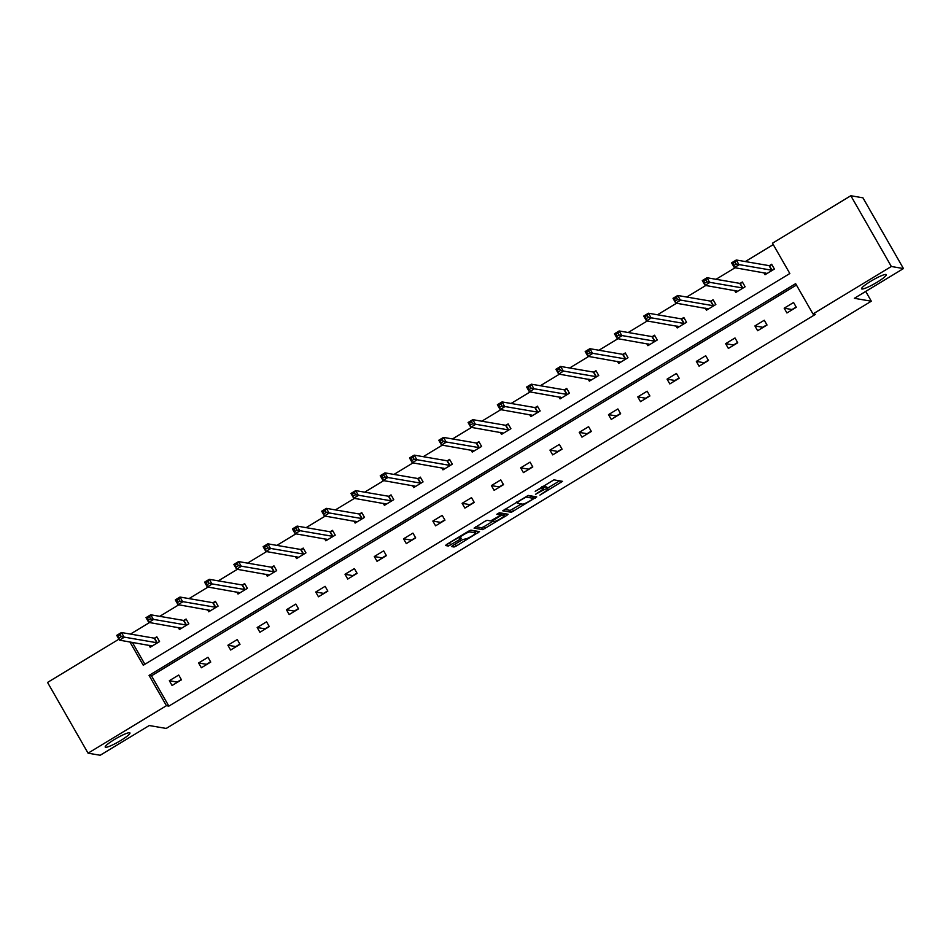 <?xml version="1.0" encoding="UTF-8"?>
<svg xmlns="http://www.w3.org/2000/svg" width="951" height="951" viewBox="0 0 951 951"><rect width="100%" height="100%" fill="white"/><g stroke="black" fill="none" stroke-linecap="round" stroke-linejoin="round"><path stroke-width="1.43" d="M129.598 732.734A14.253 2.033 150.2 0 0 115.523 738.856A14.253 2.033 150.2 0 0 105.216 747.094A14.253 2.033 150.2 0 0 105.573 747.284A14.253 2.033 150.2 0 0 119.648 741.162A14.253 2.033 150.2 0 0 129.942 732.924A14.253 2.033 150.2 0 0 129.598 732.734M885.952 274.459A14.253 2.033 150.2 0 0 871.877 280.593A14.253 2.033 150.2 0 0 861.57 288.819A14.253 2.033 150.2 0 0 861.927 289.021A14.253 2.033 150.2 0 0 876.002 282.887A14.253 2.033 150.2 0 0 886.296 274.661A14.253 2.033 150.2 0 0 885.952 274.459M539.895 495.102L562.516 481.349L553.898 479.851L535.211 491.322A6.99 0.999 150.2 0 1 542.629 488.018L543.342 488.136A6.99 0.999 150.2 0 1 543.508 488.232A6.99 0.999 150.2 0 1 538.967 491.976L535.472 494.342L539.633 492.083A6.99 0.999 150.2 0 1 547.051 488.778L547.764 488.897A6.99 0.999 150.2 0 1 547.931 488.992A6.99 0.999 150.2 0 1 543.39 492.725L539.895 495.102M453.009 545.399L451.582 546.563L454.043 547.015L456.361 545.969L479.518 531.633L470.911 530.135L468.593 531.169L446.851 544.341L445.437 545.505L448.385 546.04L460.011 539.372L461.425 538.195L459.939 537.921A5.849 0.832 150.2 0 1 459.797 537.838A5.849 0.832 150.2 0 1 464.017 534.462A5.849 0.832 150.2 0 1 469.794 531.954L475.429 532.917A5.849 0.832 150.2 0 1 475.571 533A5.849 0.832 150.2 0 1 471.339 536.376A5.849 0.832 150.2 0 1 465.574 538.884L462.317 539.764L453.009 545.399M129.907 641.949L143.268 665.26L789.829 273.519L772.462 243.218L850.824 195.74L862.937 197.82L903.45 268.562L854.367 298.305L871.318 301.217L166.211 728.442L149.259 725.53L100.176 755.26L88.063 753.18L47.55 682.438L118.923 639.191M903.45 268.562L891.337 266.482L812.986 313.961L795.63 283.66L149.069 675.4L166.425 705.701L88.063 753.18M796.427 285.05L151.494 675.816L168.85 706.117L815.411 314.377L812.986 313.961M168.85 706.117L166.425 705.701M511.341 512.292L536.756 496.897L528.197 495.423L502.722 510.794L511.341 512.292L510.235 510.39L521.493 503.935M506.74 515.442L482.692 529.648L474.074 528.15L484.808 521.35L487.114 520.316L490.585 520.91L499.085 516.131L500.499 514.966L496.791 514.301L499.418 512.755L508.107 514.253L506.74 515.442L505.837 513.861M850.824 195.74L891.337 266.482M871.318 301.217L865.719 291.422M178.289 627.494L179.454 629.514L188.833 623.832L186.099 619.042L183.995 620.314M236.847 592.009L238.012 594.03L247.391 588.348L244.657 583.569L242.553 584.841M295.404 556.525L296.569 558.558L305.949 552.864L303.214 548.085L301.11 549.357M353.962 521.053L355.115 523.074L364.506 517.392L361.76 512.613L359.668 513.885M412.52 485.569L413.673 487.601L423.064 481.907L420.318 477.129L418.226 478.401M471.078 450.096L472.231 452.117L481.622 446.435L478.876 441.656L476.784 442.928M529.636 414.612L530.789 416.645L540.168 410.951L537.434 406.172L535.342 407.444M588.182 379.14L589.347 381.161L598.726 375.479L595.992 370.7L593.888 371.972M646.739 343.656L647.904 345.677L657.284 339.994L654.55 335.216L652.445 336.488M705.297 308.183L706.462 310.204L715.841 304.522L713.107 299.731L711.003 301.003M763.855 272.699L765.02 274.72L774.399 269.038L771.665 264.259L769.561 265.531M773.27 244.609L745.299 261.561M735.075 267.754L716.032 279.297M705.797 285.49L686.753 297.033M676.518 303.238L657.474 314.769M647.239 320.974L628.195 332.517M617.96 338.711L598.916 350.253M588.681 356.447L569.637 367.989M559.402 374.195L540.358 385.726M530.123 391.931L511.079 403.474M500.844 409.667L481.8 421.21M471.565 427.415L452.521 438.946M442.286 445.151L423.243 456.694M413.007 462.887L393.964 474.43M383.728 480.624L364.685 492.166M354.45 498.372L335.406 509.902M325.171 516.108L306.127 527.65M295.892 533.844L276.848 545.387M266.613 551.58L247.569 563.123M237.346 569.328L218.29 580.859M208.067 587.064L189.023 598.607M178.788 604.8L159.744 616.343M149.509 622.548L130.465 634.079M132.332 642.365L144.885 664.285M734.576 290.435L735.741 292.468L745.12 286.774L742.386 281.995L740.282 283.267M676.018 325.92L677.183 327.94L686.563 322.258L683.828 317.479L681.724 318.751M617.461 361.392L618.625 363.425L628.005 357.731L625.271 352.952L623.167 354.224M558.903 396.876L560.068 398.897L569.447 393.215L566.713 388.436L564.609 389.708M500.357 432.36L501.51 434.381L510.901 428.699L508.155 423.908L506.063 425.18M441.799 467.833L442.952 469.853L452.343 464.171L449.597 459.392L447.505 460.664M383.241 503.317L384.394 505.338L393.785 499.655L391.039 494.865L388.947 496.137M324.683 538.789L325.836 540.81L335.228 535.128L332.493 530.349L330.389 531.621M266.125 574.273L267.29 576.294L276.67 570.612L273.936 565.833L271.831 567.105M207.568 609.746L208.733 611.778L218.112 606.084L215.378 601.305L213.274 602.577M149.01 645.23L150.175 647.251L159.554 641.568L156.82 636.79L154.716 638.062M796.153 307.03L792.028 309.539L784.183 308.183L793.562 302.501L796.296 307.28L786.917 312.962L784.183 308.183M766.875 324.766L762.75 327.275L754.904 325.931L764.283 320.237L767.017 325.016L757.638 330.71L754.904 325.931M737.596 342.515L733.471 345.011L725.625 343.668L735.004 337.974L737.738 342.764L728.359 348.446L725.625 343.668M708.317 360.251L704.192 362.747L696.346 361.404L705.725 355.722L708.471 360.5L699.08 366.183L696.346 361.404M679.05 377.987L674.913 380.495L667.067 379.14L676.446 373.458L679.192 378.236L669.801 383.919L667.067 379.14M649.771 395.723L645.634 398.231L637.788 396.888L647.167 391.194L649.913 395.973L640.522 401.667L637.788 396.888M620.492 413.471L616.355 415.967L608.509 414.624L617.888 408.942L620.634 413.721L611.243 419.403L608.509 414.624M591.213 431.207L587.076 433.715L579.23 432.36L588.61 426.678L591.356 431.457L581.964 437.139L579.23 432.36M561.934 448.943L557.797 451.452L549.951 450.096L559.343 444.414L562.077 449.193L552.686 454.887L549.951 450.096M532.655 466.679L528.518 469.188L520.673 467.844L530.064 462.15L532.798 466.941L523.407 472.623L520.673 467.844M503.376 484.428L499.239 486.924L491.394 485.581L500.785 479.898L503.519 484.677L494.14 490.359L491.394 485.581M474.097 502.164L469.96 504.672L462.115 503.317L471.506 497.635L474.24 502.413L464.861 508.096L462.115 503.317M444.818 519.9L440.682 522.408L432.836 521.065L442.227 515.371L444.961 520.149L435.582 525.844L432.836 521.065M415.539 537.648L411.403 540.144L403.557 538.801L412.948 533.107L415.682 537.897L406.303 543.58L403.557 538.801M386.261 555.384L382.136 557.88L374.278 556.537L383.669 550.855L386.403 555.634L377.024 561.316L374.278 556.537M356.982 573.12L352.857 575.628L345.011 574.273L354.39 568.591L357.124 573.37L347.745 579.052L345.011 574.273M327.703 590.856L323.578 593.365L315.732 592.021L325.111 586.327L327.845 591.106L318.466 596.8L315.732 592.021M298.424 608.604L294.299 611.101L286.453 609.757L295.832 604.075L298.566 608.854L289.187 614.536L286.453 609.757M269.145 626.34L265.02 628.849L257.174 627.494L266.553 621.811L269.288 626.59L259.908 632.272L257.174 627.494M239.866 644.077L235.741 646.585L227.895 645.23L237.274 639.548L240.009 644.326L230.629 650.02L227.895 645.23M210.587 661.813L206.462 664.321L198.616 662.978L207.996 657.284L210.742 662.074L201.35 667.757L198.616 662.978M181.32 679.561L177.183 682.057L169.337 680.714L178.717 675.032L181.463 679.81L172.072 685.493L169.337 680.714M151.494 675.816L149.069 675.4M547.931 488.992L546.837 487.078A6.99 0.999 150.2 0 0 546.659 486.983L547.764 488.897M543.199 487.697A6.99 0.999 150.2 0 1 545.945 486.864L546.659 486.983M547.479 488.196L559.616 480.837M504.517 509.403L510.235 510.39M532.905 497.016L533.927 496.41M532.703 499.204L533.654 498.372L526.141 497.076L521.849 499.418A6.99 0.999 150.2 0 0 517.308 503.15A6.99 0.999 150.2 0 0 517.475 503.245L522.61 504.137A6.99 0.999 150.2 0 0 530.028 500.82L532.703 499.204M532.596 496.517L533.654 498.372M527.555 495.59L532.56 496.458M505.278 513.766L503.673 514.729M492.844 521.303L483.916 526.711L485.01 528.613M475.869 526.759L481.598 527.746L483.916 526.711M494.187 521.528A5.849 0.832 150.2 0 0 499.964 519.02A5.849 0.832 150.2 0 0 504.196 515.632A5.849 0.832 150.2 0 0 504.042 515.561L502.057 515.216L499.75 516.25L492.154 521.16L494.187 521.528M504.196 515.632L503.091 513.73A5.849 0.832 150.2 0 0 502.948 513.647L504.042 515.561M499.786 513.718L502.948 513.647M475.571 533L474.478 531.086A5.849 0.832 150.2 0 0 474.335 531.003L475.429 532.917M470.258 530.301L474.335 531.003M447.232 544.115L459.392 537.149M454.495 544.507L463.089 539.324M475.048 532.085L476.629 531.122M765.912 274.173L765.198 272.937M734.279 265.234L736.157 264.093L735.064 262.179L733.185 263.32L734.327 267.623L731.581 262.845L736.276 260.003L739.01 264.782L734.327 267.623L767.112 273.448M771.974 264.806L769.062 265.638L736.276 260.003L735.064 262.179M772.295 270.31L736.157 264.093M731.581 262.845L733.185 263.32M736.633 291.921L735.919 290.673M705 282.97L706.878 281.829L705.785 279.927L703.906 281.056L705.048 285.371L702.302 280.581L706.997 277.74L709.731 282.518L705.048 285.371L737.833 291.196M742.695 282.542L739.783 283.374L706.997 277.74L705.785 279.927M743.016 288.046L706.878 281.829M702.302 280.581L703.906 281.056M707.366 309.657L706.641 308.409M675.721 300.706L677.599 299.577L676.506 297.663L674.628 298.804L675.769 303.107L673.023 298.329L677.718 295.488L680.452 300.266L675.769 303.107L708.554 308.932M713.416 300.278L710.504 301.11L677.718 295.488L676.506 297.663M713.737 305.794L677.599 299.577M673.023 298.329L674.628 298.804M678.087 327.394L677.374 326.145M646.442 318.454L648.32 317.313L647.227 315.399L645.349 316.54L646.49 320.844L643.744 316.065L648.439 313.224L651.173 318.003L646.49 320.844L679.276 326.668M684.138 318.026L681.225 318.858L648.439 313.224L647.227 315.399M684.47 323.53L648.32 317.313M643.744 316.065L645.349 316.54M648.808 345.142L648.095 343.893M617.163 336.19L619.042 335.049L617.948 333.135L616.07 334.276L617.211 338.58L614.465 333.801L619.16 330.96L621.895 335.739L617.211 338.58L649.997 344.405M654.859 335.762L651.946 336.595L619.16 330.96L617.948 333.135M655.191 341.266L619.042 335.049M614.465 333.801L616.07 334.276M619.529 362.878L618.816 361.63M587.884 353.927L589.763 352.797L588.669 350.883L586.791 352.013L587.932 356.328L585.186 351.549L589.882 348.696L592.616 353.487L587.932 356.328L620.718 362.153M625.58 353.499L622.667 354.331L589.882 348.696L588.669 350.883M625.913 359.002L589.763 352.797M585.186 351.549L586.791 352.013M590.25 380.614L589.537 379.366M558.606 371.663L560.484 370.533L559.39 368.619L557.512 369.761L558.653 374.064L555.919 369.285L560.603 366.444L563.349 371.223L558.653 374.064L591.451 379.889M596.301 371.235L593.388 372.079L560.603 366.444L559.39 368.619M596.634 376.751L560.484 370.533M555.919 369.285L557.512 369.761M560.971 398.35L560.258 397.102M529.327 389.411L531.205 388.27L530.111 386.356L528.233 387.497L529.374 391.8L526.64 387.021L531.324 384.18L534.07 388.959L529.374 391.8L562.172 397.625M567.022 388.983L564.121 389.815L531.324 384.18L530.111 386.356M567.355 394.487L531.205 388.27M526.64 387.021L528.233 387.497M531.692 416.098L530.979 414.85M500.048 407.147L501.926 406.006L500.832 404.092L498.954 405.233L500.095 409.536L497.361 404.757L502.045 401.916L504.791 406.695L500.095 409.536L532.893 415.373M537.743 406.719L534.842 407.551L502.045 401.916L500.832 404.092M538.076 412.223L501.926 406.006M497.361 404.757L498.954 405.233M502.413 433.834L501.7 432.586M470.769 424.883L472.647 423.754L471.553 421.84L469.675 422.969L470.816 427.284L468.082 422.506L472.766 419.653L475.512 424.443L470.816 427.284L503.614 433.109M508.464 424.455L505.563 425.287L472.766 419.653L471.553 421.84M508.797 429.971L472.647 423.754M468.082 422.506L469.675 422.969M473.134 451.57L472.421 450.322M441.49 442.631L443.368 441.49L442.274 439.576L440.396 440.717L441.537 445.02L438.803 440.242L443.487 437.401L446.233 442.179L441.537 445.02L474.335 450.845M479.185 442.191L476.285 443.035L443.487 437.401L442.274 439.576M479.518 447.707L443.368 441.49M438.803 440.242L440.396 440.717M443.855 469.307L443.142 468.07M412.223 460.367L414.089 459.226L412.996 457.312L411.117 458.453L412.259 462.757L409.524 457.978L414.22 455.137L416.954 459.915L412.259 462.757L445.056 468.581M449.918 459.939L447.006 460.771L414.22 455.137L412.996 457.312M450.239 465.443L414.089 459.226M409.524 457.978L411.117 458.453M414.577 487.055L413.863 485.806M382.944 478.103L384.81 476.962L383.717 475.06L381.838 476.189L382.98 480.505L380.245 475.714L384.941 472.873L387.675 477.652L382.98 480.505L415.777 486.33M420.639 477.675L417.727 478.508L384.941 472.873L383.717 475.06M420.96 483.179L384.81 476.962M380.245 475.714L381.838 476.189M385.298 504.791L384.584 503.543M353.665 495.84L355.531 494.71L354.438 492.796L352.559 493.938L353.701 498.241L350.967 493.462L355.662 490.621L358.396 495.4L353.701 498.241L386.498 504.066M391.36 495.412L388.448 496.244L355.662 490.621L354.438 492.796M391.681 500.927L355.531 494.71M350.967 493.462L352.559 493.938M356.019 522.527L355.305 521.279M324.386 513.588L326.264 512.446L325.159 510.532L323.292 511.674L324.422 515.977L321.688 511.198L326.383 508.357L329.117 513.136L324.422 515.977L357.219 521.802M362.081 513.16L359.169 513.992L326.383 508.357L325.159 510.532M362.402 518.664L326.264 512.446M321.688 511.198L323.292 511.674M326.74 540.275L326.027 539.027M295.107 531.324L296.985 530.183L295.88 528.269L294.014 529.41L295.143 533.713L292.409 528.934L297.104 526.093L299.838 530.872L295.143 533.713L327.94 539.538M332.802 530.896L329.89 531.728L297.104 526.093L295.88 528.269M333.123 536.4L296.985 530.183M292.409 528.934L294.014 529.41M297.461 558.011L296.748 556.763M265.828 549.06L267.707 547.931L266.613 546.017L264.735 547.146L265.864 551.461L263.13 546.682L267.825 543.829L270.56 548.62L265.864 551.461L298.662 557.286M303.524 548.632L300.611 549.464L267.825 543.829L266.613 546.017M303.844 554.136L267.707 547.931M263.13 546.682L264.735 547.146M268.182 575.747L267.469 574.499M236.549 566.796L238.428 565.667L237.334 563.753L235.456 564.894L236.585 569.197L233.851 564.418L238.546 561.577L241.281 566.356L236.585 569.197L269.383 575.022M274.245 566.368L271.332 567.212L238.546 561.577L237.334 563.753M274.566 571.884L238.428 565.667M233.851 564.418L235.456 564.894M238.903 593.483L238.19 592.235M207.27 584.544L209.149 583.403L208.055 581.489L206.177 582.63L207.318 586.933L204.572 582.155L209.268 579.314L212.002 584.092L207.318 586.933L240.104 592.758M244.966 584.116L242.053 584.948L209.268 579.314L208.055 581.489M245.287 589.62L209.149 583.403M204.572 582.155L206.177 582.63M209.624 611.231L208.911 609.983M177.992 602.28L179.87 601.139L178.776 599.225L176.898 600.366L178.039 604.67L175.293 599.891L179.989 597.05L182.723 601.828L178.039 604.67L210.825 610.506M215.687 601.852L212.774 602.684L179.989 597.05L178.776 599.225M216.008 607.356L179.87 601.139M175.293 599.891L176.898 600.366M180.357 628.968L179.644 627.719M148.713 620.016L150.591 618.887L149.497 616.973L147.619 618.102L148.76 622.418L146.014 617.639L150.71 614.786L153.444 619.577L148.76 622.418L181.546 628.242M186.408 619.588L183.495 620.421L150.71 614.786L149.497 616.973M186.741 625.104L150.591 618.887M146.014 617.639L147.619 618.102M151.078 646.704L150.365 645.456M119.434 637.764L121.312 636.623L120.218 634.709L118.34 635.85L119.481 640.154L116.735 635.375L121.431 632.534L124.165 637.313L119.481 640.154L152.267 645.979M157.129 637.325L154.217 638.169L121.431 632.534L120.218 634.709M157.462 642.84L121.312 636.623M116.735 635.375L118.34 635.85M545.945 486.864L547.051 488.778M542.379 486.46L543.342 488.136M541.904 486.757L542.629 488.018M560.175 480.933L561.09 482.526M534.486 496.505L535.389 498.086M512.553 509.356L513.659 511.258M481.598 527.746L482.692 529.648M499.346 513.029L500.452 514.943M500.963 513.302L502.057 515.216M469.152 530.848L469.794 531.954M458.917 537.458L460.011 539.372M449.609 543.092L450.703 545.006M447.291 544.127L448.385 546.04M477.188 531.217L478.103 532.81M455.267 544.067L456.361 545.969M453.092 545.351L454.043 547.015M769.383 265.591L772.117 270.369M769.062 265.638L771.796 270.417M740.104 283.327L742.838 288.105M739.783 283.374L742.517 288.153M710.825 301.063L713.559 305.842M710.504 301.11L713.25 305.901M681.546 318.799L684.28 323.59M681.225 318.858L683.971 323.637M652.267 336.547L655.001 341.326M651.946 336.595L654.692 341.373M622.988 354.283L625.722 359.062M622.667 354.331L625.413 359.109M593.709 372.019L596.443 376.798M593.388 372.079L596.134 376.858M564.43 389.755L567.165 394.546M564.121 389.815L566.855 394.594M535.151 407.504L537.897 412.282M534.842 407.551L537.577 412.33M505.873 425.24L508.619 430.018M505.563 425.287L508.298 430.066M476.594 442.976L479.34 447.755M476.285 443.035L479.019 447.814M447.315 460.724L450.061 465.503M447.006 460.771L449.74 465.55M418.036 478.46L420.782 483.239M417.727 478.508L420.461 483.286M388.769 496.196L391.503 500.975M388.448 496.244L391.182 501.034M359.49 513.932L362.224 518.723M359.169 513.992L361.903 518.77M330.211 531.68L332.945 536.459M329.89 531.728L332.624 536.507M300.932 549.416L303.666 554.195M300.611 549.464L303.345 554.243M271.653 567.153L274.387 571.931M271.332 567.212L274.066 571.991M242.374 584.889L245.108 589.679M242.053 584.948L244.787 589.727M213.095 602.637L215.829 607.416M212.774 602.684L215.52 607.463M183.816 620.373L186.551 625.152M183.495 620.421L186.241 625.199M154.537 638.109L157.272 642.888M154.217 638.169L156.963 642.947M542.462 486.413L543.508 488.232M532.596 496.47L533.689 498.383M516.666 502.045L517.308 503.15M499.406 513.053L500.499 514.966M459.226 536.851L459.797 537.838"/></g></svg>
